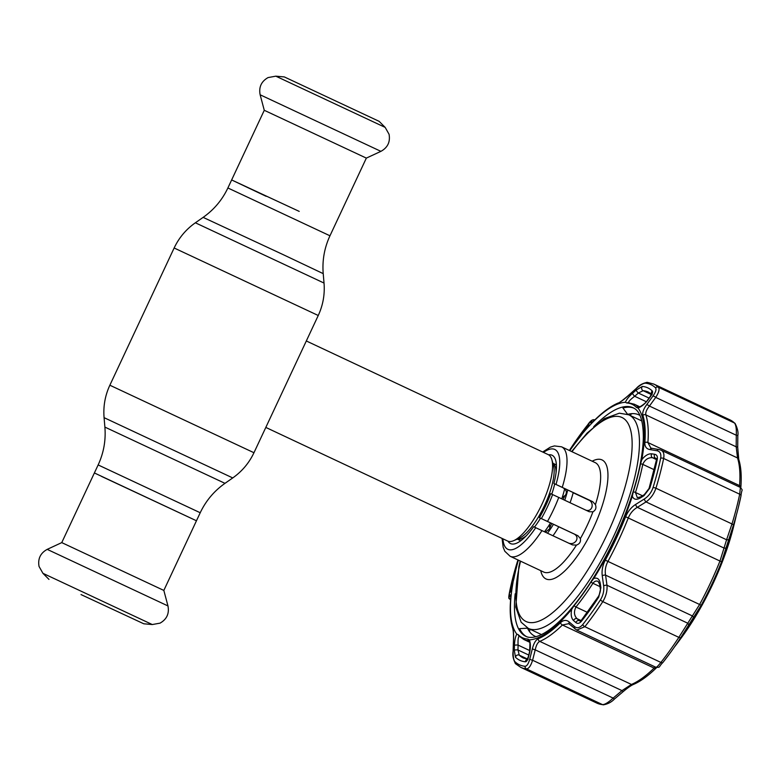<?xml version="1.0" encoding="UTF-8"?>
<svg xmlns="http://www.w3.org/2000/svg" width="781" height="781" viewBox="0 0 781 781"><rect width="100%" height="100%" fill="white"/><g stroke="black" fill="none" stroke-linecap="round" stroke-linejoin="round"><path stroke-width="1.17" d="M299.211 211.387L231.645 179.942L299.211 211.387M61.758 542.61L47.202 549.365L167.964 605.939L163.834 590.426L61.758 542.61L94.384 472.954L196.461 520.771L101.55 476.42M547.491 533.179A43.15 13.902 -64.8 0 0 553.456 524.295M564.722 500.23A43.15 13.902 -64.8 0 0 567.709 489.98M552.997 535.756A47.739 15.386 -64.8 0 0 558.796 526.794M570.062 502.739A47.739 15.386 -64.8 0 0 573.215 492.567M507.611 541.028A47.739 15.386 -64.8 0 0 507.66 541.048A47.739 15.386 -64.8 0 0 507.709 541.077A47.739 15.386 -64.8 0 0 513.615 540.696A47.739 15.386 -64.8 0 0 541.887 504.389A47.739 15.386 -64.8 0 0 551.786 459.443A47.739 15.386 -64.8 0 0 548.262 454.64A47.739 15.386 -64.8 0 0 548.213 454.61M544.484 531.763A41.901 13.502 -64.8 0 0 550.507 522.899M561.764 498.844A41.901 13.502 -64.8 0 0 564.692 488.564M303.204 347.604L268.996 420.637M81.029 594.575L143.772 623.785L81.029 594.575M366.348 158.104L264.271 110.297L260.141 94.784L380.903 151.348L366.348 158.104L329.963 235.784L227.886 187.967L231.645 179.942L266.155 196.314M275.82 76.167L385.17 127.391L379.136 121.338L284.333 76.928L275.82 76.167L268.059 77.583C261.313 81.429 258.677 87.16 260.141 94.784M641.826 420.939A118.029 38.035 -64.8 0 0 641.64 420.852L628.744 414.789A118.029 38.035 115.2 0 1 613.153 537.406A118.029 38.035 115.2 0 1 528.366 628.432L541.262 634.494A118.029 38.035 -64.8 0 0 541.448 634.582M564.722 496.081A118.029 38.035 -64.8 0 0 562.984 499.41M547.501 521.444L539.427 517.696A48.803 15.727 -64.8 0 0 550.683 493.68L558.757 497.429A60.469 19.486 115.2 0 1 547.501 521.444L577.95 535.746L580.381 538.568C580.957 541.76 579.648 543.937 576.456 545.099L572.493 544.923M567.006 492.791A48.803 15.727 -64.8 0 0 565.473 495.134L562.144 497.722M563.931 488.535C566.508 490.204 567.026 492.401 565.473 495.134M585.672 510.12C588.659 511.086 590.748 510.11 591.93 507.211C592.662 504.106 591.647 501.675 588.884 499.928L553.885 483.488A48.803 15.727 -64.8 0 0 552.04 455.235A48.803 15.727 -64.8 0 0 548.604 454.815M568.636 543.156C571.751 544.162 574.269 543.391 576.183 540.833C577.657 538.06 577.071 535.825 574.425 534.136L577.95 535.746M508.021 541.204A48.803 15.727 -64.8 0 0 510.53 543.576A48.803 15.727 -64.8 0 0 533.638 526.716L572.444 544.894M549.541 524.461L549.717 528.757L545.392 532.183M549.717 528.757A48.803 15.727 -64.8 0 0 548.994 531.119M558.757 497.429L589.255 511.75M589.206 511.731L592.925 511.809C595.737 510.208 596.567 507.816 595.415 504.614L592.691 501.666L555.994 484.445A55.168 17.778 -64.8 0 0 543.527 452.404M539.427 517.696L574.425 534.136M553.885 483.488L555.994 484.445M551.669 523.455A118.029 38.035 -64.8 0 0 549.98 527.497M632.512 413.618A125.712 40.514 -64.8 0 0 630.95 414.135M529.401 630.911A125.712 40.514 -64.8 0 0 529.869 632.093M514.894 661.663A2.655 2.499 133.8 0 0 515.606 663.782C513.234 659.467 512.395 655.366 513.088 651.481A2.655 0.576 1.7 0 1 513.176 651.344C513.039 656.684 513.615 660.13 514.894 661.663A154.736 49.867 -64.8 0 0 519.55 664.856A154.736 49.867 -64.8 0 0 525.027 666.291C526.921 666.183 528.512 663.733 529.791 658.92L532.437 648.523C533.804 643.271 535.717 640.029 538.168 638.809A130.866 42.174 -64.8 0 0 560.514 622.652C563.531 619.929 566.42 619.694 569.164 621.969L574.543 626.567C577.13 628.588 579.853 627.924 582.733 624.566A154.736 49.867 -64.8 0 0 600.491 599.779C603.176 595.356 604.23 590.739 603.664 585.916L602.258 575.773C601.595 570.579 602.61 565.376 605.285 560.162A130.866 42.174 -64.8 0 0 625.63 516.729C627.934 511.321 631.292 507.211 635.695 504.399L644.403 498.952C648.494 496.267 651.364 492.499 653.023 487.637A154.736 49.867 -64.8 0 0 660.658 458.213C661.38 453.868 660.13 451.369 656.919 450.715L649.909 449.583C646.395 448.938 644.706 446.605 644.862 442.583A130.866 42.174 -64.8 0 0 642.861 415.307C642.216 412.661 643.476 409.146 646.619 404.763L652.906 396.104C655.776 392.042 656.636 389.27 655.484 387.796A154.736 49.867 -64.8 0 0 650.827 384.603A154.736 49.867 -64.8 0 0 645.35 383.168C643.319 383.217 640.303 384.994 636.29 388.518L627.739 396.143C623.394 399.999 619.919 402.508 617.322 403.65A130.866 42.174 -64.8 0 0 594.966 419.807C592.105 422.609 590.787 423.575 591.012 422.697L591.539 420.871L587.644 424.893A154.736 49.867 -64.8 0 0 569.876 449.68L569.359 450.481L569.876 449.68A2.655 0.996 33.1 0 0 569.876 449.68L587.683 424.835A2.655 1.484 38.4 0 0 587.644 424.893M652.233 390.93C653.004 391.945 652.408 393.819 650.446 396.563L647.752 400.233C644.706 404.119 641.465 406.716 638.009 408.014L636.339 407.37A128.963 41.559 -64.8 0 0 631.975 404.226A128.963 41.559 -64.8 0 0 626.733 402.986L625.425 402.274C626.303 399.804 628.666 396.807 632.522 393.282L636.183 390.051L642.372 386.429A150.489 48.5 115.2 0 1 647.703 387.825A150.489 48.5 115.2 0 1 652.233 390.93A2.655 2.499 133.8 0 0 651.608 393.936M641.806 459.687C645.047 455.557 648.337 453.605 651.686 453.81L654.693 454.298C656.899 454.767 657.748 456.465 657.26 459.413A150.489 48.5 115.2 0 1 649.841 488.027L643.954 495.71L640.215 498.014C636.271 500.152 633.645 499.547 632.327 496.208L633.264 491.864A128.963 41.559 -64.8 0 0 640.498 463.963L641.806 459.687A129.802 41.832 115.2 0 0 638.009 408.014M593.785 578.487C597.201 577.325 599.359 578.946 600.247 583.329L600.882 587.654L598.754 597.094A150.489 48.5 115.2 0 1 581.474 621.207C579.502 623.492 577.637 623.941 575.87 622.555L573.557 620.583C571.253 618.181 570.638 614.403 571.731 609.268L574.201 605.509A128.963 41.559 -64.8 0 0 591.041 581.991L593.785 578.487A129.802 41.832 115.2 0 0 632.327 496.208M514.298 650.251L514.425 645.379C514.669 640.176 515.46 636.427 516.817 634.133L518.203 634.66A128.963 41.559 -64.8 0 0 522.567 637.794A128.963 41.559 -64.8 0 0 527.819 639.043L529.391 639.873C530.621 643.339 530.699 647.488 529.655 652.33L528.561 656.762C527.702 660.043 526.628 661.722 525.349 661.79A150.489 48.5 115.2 0 1 520.019 660.384A150.489 48.5 115.2 0 1 515.499 657.29L514.298 650.251A2.655 0.566 1.5 0 1 517.969 649.977L519.248 655.142A146.935 47.348 -64.8 0 0 523.514 658.1A146.935 47.348 -64.8 0 0 523.631 658.149M736.317 515.148A125.253 40.358 115.2 0 1 734.667 522.284A125.253 40.358 115.2 0 1 729.981 538.91C727.023 547.588 726.486 548.535 728.37 541.76L733.339 525.388A154.677 49.847 -64.8 0 0 738.455 506.996A154.677 49.847 -64.8 0 0 738.465 506.957M727.228 546.222L728.37 541.76M729.229 538.773A2.655 1.796 -163.6 0 1 726.584 539.769L731.973 523.944A156.483 50.423 -64.8 0 0 739.685 494.197L740.388 487.432C743.434 491.444 741.716 488.047 740.993 495.876A2.655 1.494 -168.3 0 0 740.993 495.876A154.814 49.886 115.2 0 1 738.475 506.928A154.814 49.886 115.2 0 1 733.349 525.34L721.576 561.793A130.944 42.194 115.2 0 1 701.221 605.246L680.788 637.54A154.814 49.886 115.2 0 1 669.327 654.087L669.376 654.029A154.677 49.847 -64.8 0 0 669.376 654.029A154.677 49.847 -64.8 0 0 680.827 637.491L692.864 619.567M690.199 623.228C694.172 617.507 693.772 618.572 688.979 626.44A125.253 40.358 115.2 0 1 678.728 641.347A125.253 40.358 115.2 0 1 674.286 647.185M678.728 641.347L681.442 637.667A116.701 37.605 -64.8 0 0 733.564 526.736L734.667 522.284M581.474 621.207A2.655 1.484 -141.6 0 1 581.542 619.977L598.578 596.206C600.228 592.545 600.794 590.026 600.277 588.649L599.642 584.334L598.119 581.396C596.235 580.566 594.507 581.201 592.925 583.3A129.958 41.881 115.2 0 1 575.948 607.003C573.713 611.582 574.055 615.467 576.983 618.659L579.98 621.061M526.55 636.642A126.249 40.68 115.2 0 1 519.599 628.637L527.487 628.178A122.266 39.401 -64.8 0 0 535.024 636.251A122.266 39.401 -64.8 0 0 536.049 636.671M627.641 414.369L622.945 408.014A126.249 40.68 115.2 0 1 633.908 408.16M649.841 488.027A2.655 1.015 -162.9 0 0 649.04 488.476L656.362 460.273L656.186 458.418L655.405 458.164A2.655 2.099 -80.9 0 1 654.693 454.298M600.277 588.649A2.655 1.289 -8.4 0 1 600.882 587.654M599.642 584.334A2.655 1.289 -8.3 0 1 600.247 583.329M575.87 622.555A2.655 2.099 -49.4 0 1 579.297 620.641L580.205 621.071M573.557 620.583A2.655 2.109 -49.4 0 1 576.983 618.659L581.015 620.553M650.446 396.563A2.655 1.084 -143.5 0 0 650.026 396.777L651.647 393.712L652.115 394.649L648.484 392.121A146.935 47.348 -64.8 0 0 648.328 392.052A146.935 47.348 -64.8 0 0 643.124 390.685L638.331 393.038L634.67 396.27C630.013 399.765 628.08 401.971 628.89 402.908M646.287 401.727L634.67 396.27A2.655 0.556 -131.5 0 1 632.522 393.282M649.06 398.085L638.331 393.038A2.655 0.556 -131.4 0 1 636.183 390.051M650.026 396.777L647.322 400.448A2.655 1.084 -143.7 0 1 647.752 400.233M656.343 458.603L652.399 457.676C648.064 457.49 644.852 459.716 642.763 464.363A129.958 41.881 115.2 0 1 635.47 492.479L637.325 497.643L640.586 496.911A2.655 1.279 -121.6 0 0 640.215 498.014M656.46 459.589L652.399 457.676A2.655 2.099 -80.9 0 1 651.686 453.81M643.954 495.71A2.655 1.279 -121.5 0 1 644.315 494.627L640.586 496.911M514.425 645.379A2.655 0.576 1.7 0 1 518.106 645.106L517.969 649.977L528.757 655.044M529.498 640.869L529.196 640.654C530.016 639.619 530.133 643.359 529.547 651.862L529.547 651.862A2.655 1.064 13.9 0 0 529.655 652.33M519.336 636.222C518.223 636.788 517.813 639.746 518.106 645.106L529.811 650.612M518.34 560.133A128.963 41.559 -64.8 0 0 514.044 578.057L510.491 591.803L510.462 588.796A150.489 48.5 115.2 0 1 517.881 560.182L517.949 559.957M510.052 592.515A2.655 2.616 30.8 0 1 510.364 591.725L510.764 591.08A2.655 2.616 31.8 0 0 510.491 591.803M510.764 591.08L513.019 582.47A129.802 41.832 115.2 0 0 516.817 634.133M569.388 450.491A150.489 48.5 115.2 0 1 586.248 427.002L588.864 424.259A2.655 2.616 -160.9 0 0 588.454 425.01L588.23 425.694A2.655 2.616 18.2 0 1 588.62 425.02L583.085 432.889A129.802 41.832 115.2 0 1 625.425 402.274M588.864 424.259L588.62 425.02M569.769 450.676A128.963 41.559 115.2 0 1 580.351 436.511L588.23 425.694M630.462 415.599L631.097 413.705M639.99 415.453A122.266 39.401 -64.8 0 0 627.719 414.35M529.215 631.214L530.279 629.486L527.487 628.178M538.168 638.809A2.655 2.363 67.2 0 0 539.769 641.386C537.679 642.46 536.166 645.282 535.229 649.851L532.593 660.248C530.787 665.91 528.747 668.78 526.482 668.887A156.483 50.423 115.2 0 1 520.947 667.433A156.483 50.423 115.2 0 1 520.781 667.365L515.606 663.782M520.781 667.365L596.821 703.085A156.483 50.423 -64.8 0 0 602.522 704.618C604.924 704.579 608.458 702.402 613.144 698.097L621.979 690.609L631.438 684.449A132.614 42.73 -64.8 0 0 654.087 668.077L655.23 666.964M587.732 424.776A2.655 1.484 38.4 0 0 587.683 424.835C590.407 420.744 592.759 419.094 594.741 419.895L594.819 419.924M737.733 435.876A2.655 0.547 -179.7 0 0 737.811 435.749A2.655 0.547 -179.7 0 0 736.278 435.242C736.581 428.915 735.975 424.825 734.452 422.98A156.483 50.423 -64.8 0 0 729.903 419.836A156.483 50.423 -64.8 0 0 729.747 419.758M653.697 384.027A156.483 50.423 115.2 0 1 653.863 384.106A156.483 50.423 115.2 0 1 658.412 387.249C659.799 389.006 658.91 392.394 655.728 397.402L649.431 406.052C646.531 409.664 645.35 412.622 645.867 414.896A132.614 42.73 115.2 0 1 647.898 442.534L650.866 448.118M739.461 486.993L739.568 485.606A132.614 42.73 -64.8 0 0 737.537 457.969L736.18 446.81L736.278 435.242L655.728 397.402A2.655 1.084 36.3 0 0 652.906 396.104M738.455 506.996L740.993 495.876A2.655 1.494 -168.3 0 0 739.685 494.197L663.645 458.467C664.426 454.191 663.567 451.418 661.068 450.168L740.388 487.432M660.658 458.213A2.655 1.494 11.7 0 1 663.645 458.467A156.483 50.423 115.2 0 1 655.923 488.223C653.97 494.002 650.68 498.571 646.033 501.919L637.335 507.338C633.391 509.593 630.413 513.039 628.402 517.676A132.614 42.73 115.2 0 1 607.794 561.685C605.509 566.176 604.777 570.667 605.568 575.148L606.993 585.262C607.403 590.934 606.007 596.381 602.805 601.624A156.483 50.423 115.2 0 1 584.842 626.694L576.749 630.091L656.099 667.374C660.999 667.257 657.934 667.482 663.001 662.366A2.655 1.484 -141.6 0 1 660.882 662.425A156.483 50.423 -64.8 0 0 678.845 637.355L699.454 604.758A132.614 42.73 -64.8 0 0 720.072 560.748L726.584 539.769L646.033 501.919A2.655 1.279 58.3 0 1 644.403 498.952M656.04 667.091C655.972 668.048 657.592 666.496 660.882 662.425L584.842 626.694A2.655 1.484 38.4 0 1 582.733 624.566M568.695 623.687L562.418 625.005A132.614 42.73 115.2 0 1 539.769 641.386L631.438 684.449A2.655 2.363 67.2 0 0 633.264 684.517L633.264 684.517C640.42 681.471 648.093 675.936 656.294 667.921A2.655 1.904 45.7 0 0 656.421 667.775M569.164 621.969A2.655 2.118 130.9 0 0 569.632 624.322L576.749 630.091M574.543 626.567A2.655 2.109 130.7 0 0 575.001 628.949M603.664 585.916A2.655 1.289 -8.2 0 1 606.993 585.262L687.544 623.111A2.655 1.806 -146.2 0 1 688.471 625.786M602.258 575.773A2.655 1.298 -7.8 0 1 605.568 575.148L692.317 615.906A2.655 1.806 -146.8 0 1 693.264 618.552M635.695 504.399A2.655 1.289 57.9 0 0 637.335 507.338L724.085 548.086A2.655 1.796 -163 0 0 726.72 547.139M656.919 450.715A2.655 2.109 -81 0 1 659.018 449.544L650.837 448.099M649.909 449.583A2.655 2.118 -81.2 0 1 651.998 448.44M646.619 404.763A2.655 1.074 35.8 0 1 649.431 406.052L736.18 446.81A2.655 0.556 -179.3 0 1 737.713 447.328L738.738 459.316A2.655 2.372 162.4 0 0 737.537 457.969L645.867 414.896A2.655 2.372 -17.6 0 0 642.861 415.307M595.327 419.456A2.655 1.904 45.7 0 0 595.132 419.622C603.322 411.607 610.996 406.071 618.152 403.025L618.152 403.025C618.855 403.142 622.067 400.799 627.787 396.006L636.339 388.372A2.655 0.556 48.4 0 0 636.29 388.518M592.838 421.75A2.655 2.616 -164.9 0 0 591.012 422.697M594.644 420.1A2.655 2.616 -162.3 0 0 591.539 420.871M509.71 591.246A2.655 1.494 11.7 0 0 509.7 591.324L517.344 561.822A2.655 1.015 17.1 0 1 517.344 561.822A154.736 49.867 -64.8 0 0 509.71 591.246L509.163 596.733L510.257 595.083C510.803 594.321 510.92 595.923 510.618 599.886A130.866 42.174 -64.8 0 0 512.619 627.153C513.42 629.876 513.732 634.123 513.556 639.903L513.176 651.344M510.608 599.632A2.655 2.616 -147.8 0 1 509.163 596.733M510.725 597.143A2.655 2.616 -145.3 0 1 510.257 595.083M529.791 658.92A2.655 1.064 14 0 0 532.593 660.248L613.144 698.097A2.655 0.527 49.9 0 0 614.51 698.975L623.355 691.468A2.655 0.537 49.5 0 0 623.404 691.341M532.437 648.523A2.655 1.064 14.4 0 0 535.229 649.851L621.979 690.609A2.655 0.537 49.5 0 0 623.355 691.468C627.748 687.797 631.048 685.474 633.264 684.517M737.645 447.445A2.655 0.556 -179.3 0 0 737.713 447.328L737.811 435.749C738.465 432.479 737.557 428.369 735.087 423.419L735.087 423.419A2.655 2.499 133.8 0 0 734.452 422.98L658.412 387.249A2.655 2.499 133.8 0 0 655.484 387.796M523.514 658.1L528.083 659.32L527.116 659.554L528.454 656.304A2.655 1.064 13.7 0 0 528.561 656.762M94.384 472.954L98.142 464.929C103.717 452.912 105.962 440.289 104.888 427.09L224.987 483.341L232.738 477.933C242.022 471.392 249.1 462.987 253.962 452.726L269.045 420.529M104.888 427.09L104.078 417.659L232.738 477.933M104.078 417.659C103.16 406.345 105.084 395.528 109.857 385.218L253.962 452.726M109.857 385.218L174.143 247.987L318.248 315.495C323.022 305.186 324.945 294.378 324.027 283.054L195.367 222.79L203.128 217.372L282.615 254.372L323.217 273.633L324.027 283.054M98.142 464.929L200.219 512.746C205.901 500.777 214.15 490.976 224.987 483.341M517.364 539.095A41.901 13.502 -64.8 0 0 526.404 535.659M534.468 527.097A41.901 13.502 -64.8 0 0 540.511 518.203M551.757 494.178A41.901 13.502 -64.8 0 0 554.695 483.869M556.072 472.505A41.901 13.502 -64.8 0 0 552.948 463.358M513.615 540.696L518.926 538.421A43.15 13.902 -64.8 0 0 544.484 505.61A43.15 13.902 -64.8 0 0 553.436 464.988L551.786 459.443M48.969 579.385L42.935 573.322L152.285 624.546L160.046 623.14C166.792 619.294 169.428 613.554 167.964 605.939M520.546 561.178A112.718 36.326 -64.8 0 0 537.25 621.725A112.718 36.326 -64.8 0 0 607.052 534.555A112.718 36.326 -64.8 0 0 629.183 425.752A112.718 36.326 -64.8 0 0 571.975 451.711M541.994 530.592A60.469 19.486 115.2 0 1 510.12 556.267L543.752 572.073A60.469 19.486 -64.8 0 0 576.456 545.099M580.381 538.568A60.469 19.486 -64.8 0 0 587.195 525.437A60.469 19.486 -64.8 0 0 592.925 511.809M592.174 461.2A65.78 21.194 115.2 0 1 593.287 528.278A65.78 21.194 115.2 0 1 540.745 570.667M502.925 538.822A55.168 17.778 -64.8 0 0 535.737 527.673M541.36 518.584A55.168 17.778 -64.8 0 0 552.606 494.558M588.884 499.928L592.691 501.666M542.678 452.014L550.341 447.132L554.403 445.922L561.549 446.81A60.469 19.486 115.2 0 1 562.242 487.364M595.415 504.614A60.469 19.486 -64.8 0 0 595.181 462.616L561.549 446.81M571.731 609.268A129.802 41.832 115.2 0 1 529.391 639.873M515.499 657.29A2.655 2.499 -46.2 0 1 519.248 655.142L527.487 659.008M669.327 654.087A154.814 49.886 115.2 0 1 663.02 662.347A2.655 1.484 -141.6 0 1 663.001 662.366L669.327 654.087M515.177 593.794A126.249 40.68 -64.8 0 0 525.857 636.339L525.964 636.398C529.245 637.999 533.618 637.745 539.095 635.627C547.09 632.395 556.228 625.22 566.518 614.081C573.674 606.251 580.859 596.957 588.064 586.199C602.912 563.833 615.506 539.3 625.845 512.58C636.954 483.234 642.783 458.271 643.339 437.692C643.398 412.28 635.383 408.912 633.235 407.819A126.249 40.68 -64.8 0 0 633.098 407.76A126.249 40.68 -64.8 0 0 593.658 426.758M529.303 640.83L529.215 640.791A129.958 41.881 115.2 0 1 523.924 639.532A129.958 41.881 115.2 0 1 523.787 639.473L518.828 635.861A2.655 2.489 -43.7 0 1 518.203 634.66M598.578 596.206A2.655 0.996 33.1 0 0 598.754 597.094M581.542 619.977L579.961 621.051M634.182 404.158A129.958 41.881 115.2 0 1 634.318 404.226A129.958 41.881 115.2 0 1 638.575 407.321A2.655 2.489 136.3 0 0 636.339 407.37M639.942 406.872L634.318 404.226L628.012 402.684A2.655 2.489 92.9 0 0 626.733 402.986M651.374 394.561L643.124 390.685A2.655 2.489 -84.6 0 1 642.372 386.429M729.981 538.91L729.513 537.894M642.46 495.759L635.47 492.479A2.655 0.976 -162.6 0 0 633.264 491.864M654.224 469.742L642.763 464.363A2.655 1.533 -168.7 0 0 640.498 463.963M656.362 460.273A2.655 1.494 11.7 0 1 657.26 459.413M649.04 488.476L644.315 494.627M529.215 640.791A2.655 2.489 -87.1 0 1 527.819 639.043M511.711 587.917A2.655 1.494 -168.3 0 0 510.462 588.796M586.248 427.002A2.655 1.484 38.4 0 0 586.365 428.496M587.371 612.363L575.948 607.003A2.655 1.513 -141.1 0 1 574.201 605.509M599.974 586.609L592.925 583.3A2.655 0.957 -147.2 0 1 591.041 581.991M687.866 626.723L688.979 626.44M614.51 698.975C611.523 702.119 607.784 704.072 603.313 704.833L603.313 704.833A2.655 2.489 95.4 0 1 602.522 704.618L526.482 668.887A2.655 2.489 95.4 0 1 525.027 666.291M573.166 492.752L590.036 500.67M644.862 442.583A2.655 1.913 4.4 0 1 647.898 442.534L739.568 485.606A2.655 1.913 -175.6 0 1 740.847 487.403L740.827 487.686M653.023 487.637A2.655 1.015 17.1 0 1 655.923 488.223L731.973 523.944A2.655 1.015 -162.9 0 1 733.349 525.34M721.576 561.793L625.63 516.729M605.285 560.162L701.221 605.246M680.788 637.54A2.655 0.996 -146.9 0 1 678.845 637.355L602.805 601.624A2.655 0.996 33.1 0 1 600.491 599.779M560.514 622.652A2.655 1.904 45.7 0 0 562.418 625.005L654.087 668.077A2.655 1.904 45.7 0 0 656.294 667.921L656.655 667.57M636.339 388.372C639.2 385.15 642.88 383.149 647.381 382.358L647.381 382.358A2.655 2.489 95.4 0 0 645.35 383.168M618.152 403.025A2.655 2.363 67.2 0 0 617.322 403.65M592.447 422.15L595.132 419.622A2.655 1.904 45.7 0 0 594.966 419.807M513.088 651.481L513.478 640.039C513.625 634.455 513.361 630.521 512.678 628.227L512.678 628.227C510.393 620.856 509.69 611.494 510.579 600.14A2.655 1.913 4.4 0 1 510.618 599.886M512.678 628.227A2.655 2.372 -17.6 0 1 512.619 627.153M740.818 487.598A2.655 1.913 -175.6 0 0 740.847 487.403C741.725 476.049 741.032 466.687 738.738 459.316M527.253 659.389A2.655 2.489 95.4 0 0 525.349 661.79M303.174 347.682L318.248 315.495M203.128 217.372C213.955 209.747 222.214 199.946 227.886 187.967M163.834 590.426L200.219 512.746M323.217 273.633C322.143 260.424 324.398 247.811 329.963 235.784M174.143 247.987C179.005 237.727 186.083 229.321 195.367 222.79M507.66 541.048L265.813 427.422M520.761 540.764L517.286 539.124M556.404 464.9L552.928 463.27M548.262 454.64L306.318 340.965M42.935 573.322L39.05 566.459C37.693 558.815 40.407 553.114 47.202 549.365M143.772 623.785L152.285 624.546M385.17 127.391L389.055 134.264C390.422 141.898 387.698 147.599 380.903 151.348M264.271 110.297L231.645 179.942M628.744 414.789L619.362 413.188L604.494 418.596L587.097 433.065L571.624 451.545M502.076 538.431L503.169 547.276L504.819 551.259L510.12 556.267M520.195 561.012L518.877 566.645L515.782 607.13L521.132 622.213L528.366 628.432M628.012 402.684L628.646 402.85M638.799 407.487L638.438 407.379C636.564 408.824 645.301 404.236 647.322 400.448M647.381 382.358L653.863 384.106L729.903 419.836L735.087 423.419M568.666 623.677L569.632 624.322M661.097 450.178L659.018 449.544M509.7 591.324C507.806 600.814 509.319 597.787 510.442 599.837L510.442 599.837M510.579 600.14L510.784 596.557M603.313 704.833L596.821 703.085M523.787 639.473L529.801 642.294M528.454 656.304L529.547 651.862"/></g></svg>
